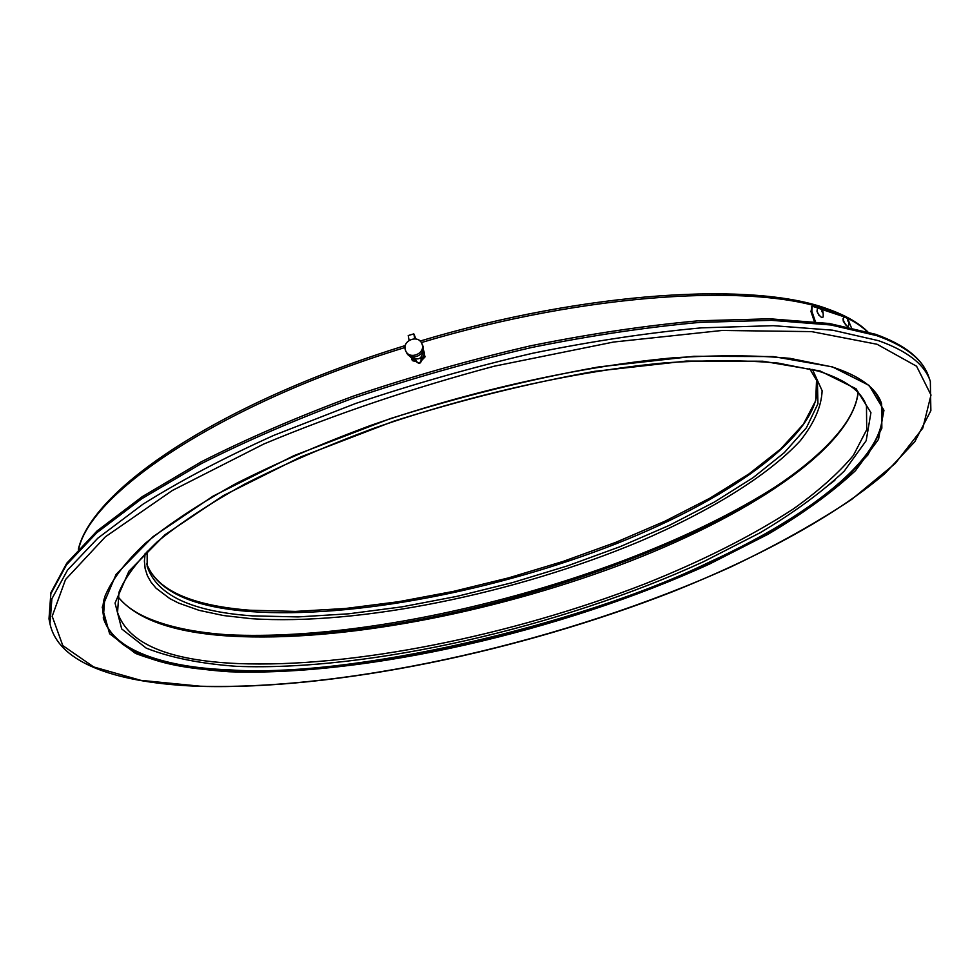 <?xml version="1.0" encoding="UTF-8"?>
<svg xmlns="http://www.w3.org/2000/svg" width="980" height="980" viewBox="0 0 980 980"><rect width="100%" height="100%" fill="white"/><g stroke="black" fill="none" stroke-linecap="round" stroke-linejoin="round"><path stroke-width="1.47" d="M104.186 598.78C92.806 645.208 157.327 667.392 229.504 669.855C348.672 678.699 579.756 625.412 708.516 562.545C829.386 507.371 914.291 433.515 870.951 387.566M846.953 421.253L844.27 425.271C762.342 538.62 425.051 648.221 230.41 634.93C196.196 632.823 168.193 627.016 146.412 617.498L142.039 615.416M782.702 482.111C644.754 573.361 393.617 642.537 228.401 634.795M834.862 480.298L826.753 486.509M412.568 359.635L411.87 359.55L412.445 360.677L416.537 361.718M421.547 360.603L425.038 356.892L424.352 354.233M424.242 354.944L425.038 356.892M424.487 355.765L423.826 356.291M411.87 359.55L411.674 358.852M405.255 349.713C402.302 340.464 418.019 334.401 421.755 343.343L422.221 344.605C425.185 353.755 409.665 359.93 405.793 351.134L405.255 349.713M422.466 344.813L422.98 346.185C425.945 355.324 410.449 361.473 406.59 352.69L405.855 351.244M410.044 356.132L416.231 360.42L416.451 361.559C419.036 363.555 420.616 362.931 421.216 359.685L420.91 359.011C423.924 356.598 424.793 353.707 423.519 350.362L423.115 349.652M416.61 361.828L416.708 362.073C419.281 364.058 420.873 363.433 421.474 360.199L421.18 359.55C424.181 357.1 425.051 354.221 423.764 350.877L423.617 350.583M410.498 357.1L416.255 360.922M411.526 356.708L411.833 357.1C418.129 360.714 421.792 358.925 422.821 351.734L422.797 351.599M414.895 338.86L414.246 335.283L415.814 338.958M415.937 338.982L413.817 333.862L414.785 338.847M409.101 340.403L408.219 335.552M818.962 315.352L816.94 311.077M845.85 325.054L843.266 321.195L843.07 318.77M851.326 327.528L848.386 320.448M846.965 318.476L845.593 317.312L812.261 306.213L811.832 311.15L815.397 321.685M811.918 306.483L810.987 311.603L814.368 321.575M821.718 317.618L823.163 317.005C823.555 311.162 822.22 308.235 819.182 308.21L818.129 308.014C815.985 310.648 817.185 313.845 821.718 317.618M822.563 312.62L821.583 310.868L822.563 312.62M844.197 317.079L843.817 316.981C842.555 319.455 843.755 322.604 847.406 326.438L848.374 326.218C849.783 321.71 848.815 318.782 845.483 317.447L843.817 316.981M848.19 321.612L847.455 319.848L848.19 321.612M877.051 344.262L916.582 366.226L931 395.014L922.793 428.138L895.255 463.466L851.914 499.237C816.475 522.83 776.099 545.407 730.786 566.967C568.29 640.455 354.307 690.312 200.484 686.221L140.851 680.353L93.688 666.951L62.806 645.6L52.185 616.273L65.513 579.548L105.362 536.82L172.284 490.515L263.816 444.001C335.479 414.062 412.274 388.129 494.19 366.214L613.627 342.032L722.15 330.456L811.636 331.62L877.051 344.262M199.957 686.355C335.76 690.092 518.971 651.614 672.023 591.957C758.802 557.277 834.874 516.203 884.867 473.585L914.769 441.772L930.865 410.632L930.339 381.318C924.655 364.474 907.382 350.926 878.509 340.685L832.669 330.187L773.245 325.666L701.692 327.835C648.736 332.673 592.496 341.126 532.985 353.18C472.752 367.194 413.585 383.976 355.483 403.527L273.959 435.304C223.808 457.905 180.136 480.874 142.945 504.21L97.841 538.179L67.547 570.042L51.879 598.817L49.98 623.807L49 618.895L50.887 592.741L66.738 563.218L97.094 530.94L142.112 496.762L201.157 461.874C246.96 438.673 297.81 416.721 353.719 396.006C411.539 376.491 470.437 359.783 530.388 345.854C589.642 333.886 645.673 325.532 698.483 320.803L769.888 318.794L829.35 323.498L875.446 334.254C904.761 344.703 922.499 358.815 928.66 376.602C922.94 359.648 905.643 345.989 876.745 335.638L830.905 324.98L771.481 320.325L699.953 322.371C647.02 327.136 590.818 335.54 531.356 347.557C471.172 361.534 412.066 378.305 354.025 397.868C297.908 418.632 246.887 440.62 200.937 463.846L141.757 498.734L96.714 532.826L66.481 564.835L50.862 593.758L49 618.895M881.62 403.772L881.853 428.248L867.9 454.953L841.649 482.76C797.548 520.258 729.622 556.934 651.627 587.939C514.035 641.373 348.513 675.465 229.369 671.055C156.482 668.274 114.464 650.634 103.317 618.16L104.885 596.428C111.61 580.197 125.011 562.545 145.114 543.471C169.124 523.81 199.528 503.794 236.303 483.397C276.397 463.16 320.901 443.952 369.803 425.749C470.118 390.751 580.871 366.152 673.15 357.835C717.507 354.981 756.536 355.164 790.223 358.386L831.934 366.888C859.999 375.916 876.549 388.215 881.62 403.772M229.112 671.753C366.128 676.629 562.863 631.071 709.508 564.051L768.161 534.198C803.392 513.324 832.498 492.156 855.467 470.682L878.521 439.334L883.948 410.289L869.138 385.434L832.351 366.851L773.342 356.573L694.024 356.291L598.89 366.9C529.616 379.358 460.073 396.606 390.285 418.619L293.914 455.663L213.126 496.101L153.052 536.636L116.081 574.378L102.214 607.208L109.625 633.754L135.448 653.391C160.524 663.043 191.749 669.168 229.112 671.753M103.255 617.865C114.611 650.193 156.604 667.748 229.259 670.553C348.292 674.987 513.618 640.969 651.124 587.608C729.071 556.64 796.997 520.013 841.171 482.515C861.016 463.785 874.491 445.606 881.596 428.003L881.522 403.503M866.479 406.161L866.7 429.73L853.335 455.455C838.414 473.303 818.288 491.213 792.967 509.208C751.403 536.17 702.072 561.05 644.975 583.86C512.038 635.53 351.869 668.274 237.503 663.546C168.095 660.557 128.123 643.517 117.551 612.451L118.984 592.239C125.293 576.926 138.07 560.107 157.29 541.805C180.32 522.928 209.5 503.683 244.816 484.059C283.33 464.581 326.071 446.072 373.062 428.554C469.445 394.83 575.946 371.04 664.967 362.857C707.781 360.015 745.486 360.089 778.083 363.09L818.435 371.114C845.875 379.848 861.886 391.522 866.479 406.161M236.486 666.327C369.031 671.484 560.964 627.139 703.285 561.822L760.137 532.753C794.217 512.454 822.269 491.887 844.282 471.062L866.173 440.718L870.926 412.678L856.079 388.766L820.076 370.967L762.795 361.216L686.172 361.069L594.529 371.359C527.889 383.376 461.029 399.963 393.935 421.118L301.179 456.729L223.244 495.635L165.032 534.713L128.931 571.205L115.04 603.055L121.692 628.927L146.24 648.135C170.287 657.641 200.361 663.705 236.486 666.327M117.796 596.661C136.698 619.691 174.514 632.872 231.256 636.179C339.803 642.268 489.755 613.541 617.878 565.84C745.045 518.151 851.142 449.44 858.174 392.723M146.743 563.978C157.633 591.455 192.46 607.331 251.223 611.618C352.445 618.735 496.578 590.671 616.053 543.814C734.694 497.093 827.439 429.853 816.585 379.481M809.676 368.725L817.418 381.71L817.945 403.76L806.418 427.746L784.282 452.674L753.057 477.701L714.31 502.091L669.524 525.255L620.107 546.668L567.383 565.901L512.614 582.573L457.035 596.342L401.886 606.865L348.439 613.823L298.055 616.922L252.215 615.869C191.578 611.581 156.567 595.068 147.172 566.33L147.172 551.213M145.163 553.235L144.391 561.173L145.15 568.645L147.368 575.652L151.018 582.157L156.016 588.159L169.834 598.609L178.519 603.043L199.099 610.344L223.501 615.538L251.199 618.674C359.219 625.816 515.125 593.562 639.168 541.658C709.263 511.597 767.683 476.047 800.293 440.731C814.184 423.189 821.461 406.516 822.122 390.714L812.445 369.435M78.719 548.837C91.422 491.74 222.632 403.295 404.997 347.508M421.327 342.571C587.951 292.628 757.05 282.84 829.545 310.513C845.875 316.32 858.456 323.363 867.263 331.644M811.832 311.15L810.987 311.603M930.339 381.318L928.66 376.602M844.27 425.271C852.331 413.744 856.912 402.841 858.002 392.539M199.908 686.355C119.891 683.464 58.861 664.526 49.98 623.807M146.412 617.498C133.586 611.728 124.068 604.697 117.857 596.416M146.743 563.941C156.861 590.168 191.259 605.603 249.937 610.234L295.458 611.41L345.487 608.482L398.566 601.708L453.36 591.405L508.608 577.869L563.108 561.418L615.661 542.393L665.016 521.176L709.888 498.195L748.904 473.952L780.558 449.073L803.331 424.316L815.703 400.722L816.573 379.444M78.351 549.241C92.132 490.221 216.507 403.907 405.291 345.548M420.102 341.065C586.297 291.17 755.078 281.248 828.296 309.178C845.471 315.291 858.627 322.824 867.778 331.791M421.755 343.343L422.515 344.911M413.817 333.862L408.207 335.564M811.416 306.654L812.261 306.213"/></g></svg>
